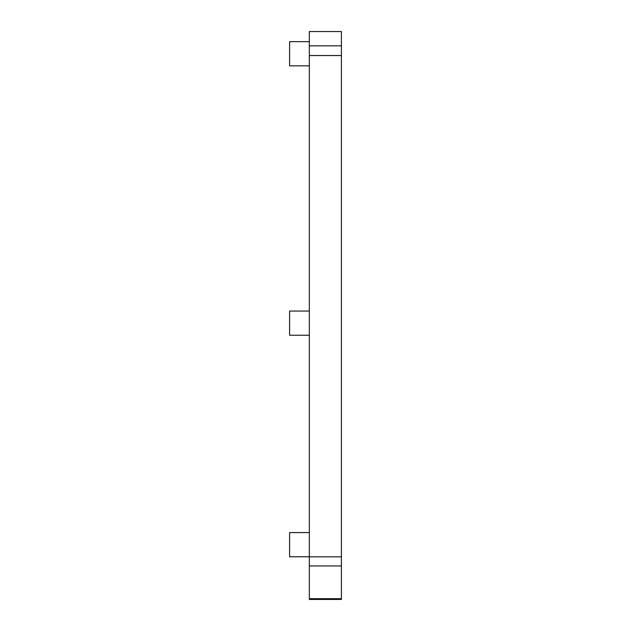 <?xml version="1.0" encoding="UTF-8"?>
<svg xmlns="http://www.w3.org/2000/svg" width="631" height="631" viewBox="0 0 631 631"><rect width="100%" height="100%" fill="white"/><g stroke="black" fill="none" stroke-linecap="round" stroke-linejoin="round"><path stroke-width="0.95" d="M341.403 45.834L341.403 599.45L309.332 599.45L309.332 31.55L341.403 31.55L341.403 45.834L309.332 45.834M309.332 41.662L289.597 41.662L289.597 65.845L309.332 65.845M309.332 532.588L289.597 532.588L289.597 556.771L309.332 556.771M309.332 311.059L289.597 311.059L289.597 335.235L309.332 335.235M341.403 556.842L309.332 556.842M341.403 55.552L309.332 55.552M341.403 598.701L309.332 598.701M341.403 565.952L309.332 565.952"/></g></svg>
